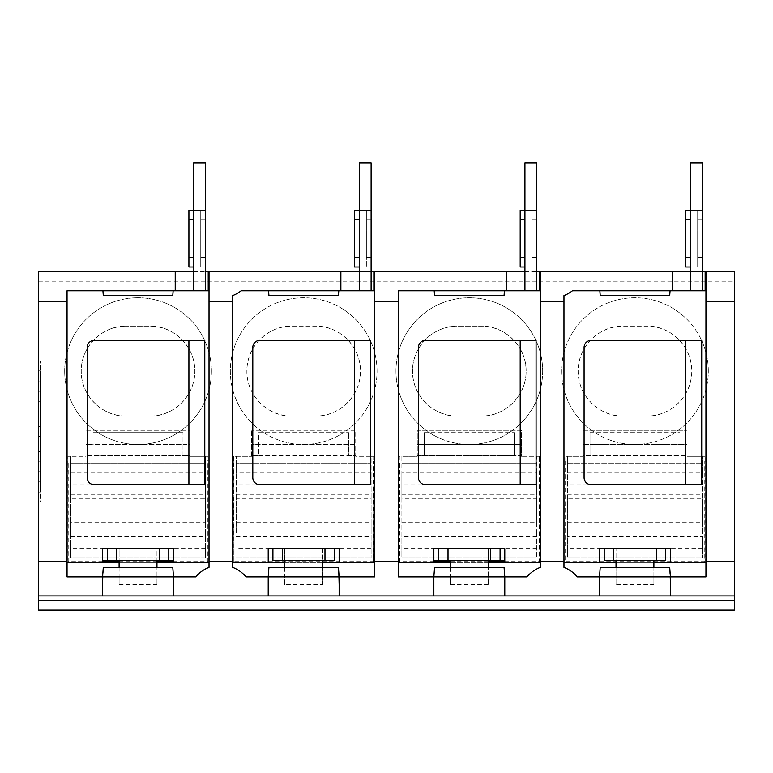 <?xml version="1.0" encoding="UTF-8"?>
<svg xmlns="http://www.w3.org/2000/svg" width="773" height="773" viewBox="0 0 773 773"><rect width="100%" height="100%" fill="white"/><g stroke="black" fill="none" stroke-linecap="round" stroke-linejoin="round"><path stroke-width="0.58" stroke-dasharray="3.87 2.9" d="M371.117 522.635L371.117 498.836L236.238 498.836L236.238 522.635L371.117 522.635L371.117 558.058L371.117 533.08L236.238 533.08L236.238 456.302L236.238 463.404L371.117 463.404L236.238 463.404L236.238 472.931L371.117 472.931L371.117 456.302L355.735 456.302L355.735 455.712L251.621 455.712L258.723 455.712L258.723 444.475L348.642 444.475L348.642 455.712L258.723 455.712L258.723 432.648L348.642 432.648L258.723 432.648L258.723 444.475L251.621 444.475L355.735 444.475L355.735 430.281L251.621 430.281L355.735 430.281L355.735 455.712L348.642 455.712L348.642 432.648L348.642 444.475L355.735 444.475L355.735 456.302L373.861 456.302L371.117 456.302L371.117 533.08M236.238 533.08L236.238 522.635M233.861 461.037L233.861 561.613L373.494 561.613L373.494 461.037L233.688 461.037L233.659 456.302L251.621 456.302L233.659 456.302M377.031 371.117A73.358 73.358 0 0 0 267.004 307.586A73.358 73.358 0 0 0 267.004 434.648A73.358 73.358 0 0 0 377.031 371.117A73.358 73.358 0 0 0 303.683 297.76A73.358 73.358 0 0 0 230.325 371.117A73.358 73.358 0 0 0 322.351 442.059A73.358 73.358 0 0 0 377.031 371.117M211.396 371.117A73.358 73.358 0 0 1 101.36 434.648A73.358 73.358 0 0 1 101.36 307.586A73.358 73.358 0 0 1 211.396 371.117A73.358 73.358 0 0 0 138.038 297.76A73.358 73.358 0 0 0 64.681 371.117A73.358 73.358 0 0 0 156.706 442.059A73.358 73.358 0 0 0 211.396 371.117M102.577 561.613L68.217 561.613L68.217 461.037L207.85 461.037L207.85 561.613L173.5 561.613M156.967 561.613L119.11 561.613M734.35 600.65L734.35 271.729L38.65 271.729L38.65 610.119L734.35 610.119L734.35 600.65L38.65 600.65M433.856 561.613L399.506 561.613L399.506 461.037L539.139 461.037L539.139 561.613L504.788 561.613M488.256 561.613L450.388 561.613M542.675 371.117A73.358 73.358 0 0 1 432.648 434.648A73.358 73.358 0 0 1 432.648 307.586A73.358 73.358 0 0 1 542.675 371.117A73.358 73.358 0 0 0 469.317 297.76A73.358 73.358 0 0 0 395.969 371.117A73.358 73.358 0 0 0 487.995 442.059A73.358 73.358 0 0 0 542.675 371.117M708.319 371.117A73.358 73.358 0 0 0 598.283 307.586A73.358 73.358 0 0 0 598.283 434.648A73.358 73.358 0 0 0 708.319 371.117A73.358 73.358 0 0 0 634.962 297.76A73.358 73.358 0 0 0 561.604 371.117A73.358 73.358 0 0 0 653.639 442.059A73.358 73.358 0 0 0 708.319 371.117M565.15 461.037L565.15 561.613L704.783 561.613L704.783 461.037L564.966 461.037L564.947 456.302L582.91 456.302L567.527 456.302L567.527 463.404L702.406 463.404L567.527 463.404L567.527 472.931L702.406 472.931L702.406 498.836L567.527 498.836L567.527 536.675L702.406 536.675L702.406 558.058L702.406 533.08L567.527 533.08L567.527 456.302L564.783 456.302L564.783 561.981L705.15 561.981L705.15 456.302L704.957 461.037L564.966 461.037M168.794 560.425L168.794 548.598L156.967 548.598L156.967 560.425L156.967 548.598L119.11 548.598L119.11 560.425L156.967 560.425L119.11 560.425L119.11 548.598L107.273 548.598L107.273 560.425M193.646 290.764L205.473 290.764L193.646 290.764L193.646 210.208L193.646 219.677L193.646 210.208L205.473 210.208L193.646 210.208L193.646 162.881L205.473 162.881L193.646 162.881L193.646 219.677L193.646 162.881L205.473 162.881L205.473 290.764L205.473 162.881L205.473 267.004L205.473 257.535L205.473 267.004L205.473 257.535L200.748 257.535L200.748 267.004L200.748 257.535L200.748 267.004L200.748 257.535L205.473 257.535L200.748 257.535L205.473 257.535L205.473 210.208L205.473 257.535L205.473 210.208L193.646 210.208L193.646 290.764L205.473 290.764L193.646 290.764L193.646 210.208L188.912 210.208L188.912 267.004M188.912 219.677L188.912 257.535L193.646 257.535L193.646 267.004L193.646 219.677L188.912 219.677L188.912 257.535L193.646 257.535L193.646 219.677L188.912 219.677L193.646 219.677L193.646 267.004L193.646 219.677M200.748 219.677L200.748 257.535L200.748 210.208L200.748 257.535L200.748 210.208L200.748 219.677L205.473 219.677L200.748 219.677M156.967 548.598L119.11 548.598L156.967 548.588M175.229 271.729L175.229 290.764L209.029 290.764L209.029 301.306L232.692 301.306M232.692 561.613L209.029 561.613L209.029 562.792L173.5 562.792L173.5 561.981L207.85 561.613M173.142 290.764L172.794 295.392L103.282 295.392L102.925 290.764L173.142 290.764M102.577 595.915L102.577 576.89L102.577 595.915L173.5 595.915L102.577 595.915L103.282 567.527L172.794 567.527L173.5 595.915L172.794 567.527L103.282 567.527L102.577 576.89L67.048 576.89L67.048 290.764M204.787 484.7L94.258 484.7A7.102 7.102 0 0 1 87.156 477.608L87.156 347.454A7.102 7.102 0 0 1 94.258 340.352L204.787 340.352M272.917 548.598L272.917 560.425L334.438 560.425L334.438 548.598L268.212 548.598L268.212 562.792M322.612 562.792L284.744 562.792M339.144 562.792L339.144 548.598L334.438 548.598M371.117 290.764L359.29 290.764L371.117 290.764L359.29 290.764L371.117 290.764L371.117 162.881L371.117 219.677L371.117 210.208L359.29 210.208L359.29 162.881L371.117 162.881L371.117 267.004L371.117 257.535L371.117 267.004L371.117 257.535L366.383 257.535L366.383 267.004L366.383 257.535L366.383 267.004L366.383 257.535L371.117 257.535L366.383 257.535L371.117 257.535L371.117 210.208L359.29 210.208L359.29 219.677L359.29 210.208L359.29 219.677L359.29 210.208L371.117 210.208L366.383 210.208L366.383 257.535L366.383 210.208L371.117 210.208M340.874 271.729L340.874 290.764L374.673 290.764L374.673 562.792L232.692 562.792L232.692 295.566A32.901 32.901 0 0 0 241.147 290.764M291.846 416.077A44.96 44.96 0 0 1 246.887 371.117A44.96 44.96 0 0 1 291.846 326.158L315.51 326.158A44.96 44.96 0 0 1 360.469 371.117A44.96 44.96 0 0 1 315.51 416.077L291.846 416.077L315.51 416.077C338.072 416.869 360.836 396.655 360.469 371.098C360.827 345.56 337.985 325.317 315.51 326.158L291.846 326.158C269.284 325.375 246.519 345.57 246.887 371.137C246.529 396.684 269.371 416.918 291.846 416.077M370.431 340.352L259.902 340.352A7.102 7.102 0 0 0 252.8 347.454L252.8 477.608A7.102 7.102 0 0 0 259.902 484.7L370.431 484.7M268.917 295.392L338.439 295.392L338.787 290.764L268.569 290.764L268.917 295.392M359.29 290.764L359.29 162.881L371.117 162.881L359.29 162.881L359.29 290.764L359.29 210.208M354.556 210.208L354.556 257.535L359.29 257.535L359.29 219.677L354.556 219.677L354.556 267.004M359.29 257.535L359.29 219.677L354.556 219.677L354.556 257.535L359.29 257.535L359.29 219.677L359.29 257.535L354.556 257.535M284.744 567.527L284.744 576.31L322.612 576.31L322.612 567.527M322.612 548.598L322.612 560.425L322.612 548.598L284.744 548.588L284.744 560.425L322.612 560.425L284.744 560.425L284.744 548.598L322.612 548.598M322.612 576.31L322.612 584.668L284.744 584.668L284.744 576.31M322.612 584.668L322.612 560.425M284.744 584.668L284.744 560.425M168.794 548.598L173.5 548.598L173.5 561.981M67.048 562.792L102.577 562.792L102.577 548.598L107.273 548.598M70.594 533.08L70.594 558.058L205.473 558.058L205.473 533.08L70.594 533.08L70.594 456.302L70.594 463.404L205.473 463.404L205.473 498.836L70.594 498.836L70.594 463.404L205.473 463.404L205.473 456.302L190.09 456.302L190.09 455.712L85.977 455.712L93.079 455.712L93.079 432.648L182.998 432.648L93.079 432.648L93.079 444.475L85.977 444.475L190.09 444.475L190.09 456.302L208.053 456.302L207.85 461.037M205.473 522.635L205.473 558.058L70.594 558.058L70.594 522.635L205.473 522.635L205.473 498.836M208.034 461.037L68.043 461.037L68.014 456.302L85.977 456.302L85.977 430.281L190.09 430.281L190.09 444.475L182.998 444.475L182.998 432.648L182.998 455.712L93.079 455.712L93.079 444.475L182.998 444.475L182.998 455.712L190.09 455.712L190.09 430.281L85.977 430.281L85.977 456.302L67.85 456.302L67.85 561.981L102.577 561.981M70.594 498.836L70.594 522.635M208.217 561.981L208.217 456.302L205.473 456.302L205.473 533.08M236.238 558.058L371.117 558.058L236.238 558.058M236.238 498.836L236.238 472.931M371.117 498.836L371.117 472.931M251.621 455.712L251.621 430.281L251.621 455.712M371.117 219.677L371.117 257.535L371.117 219.677L366.383 219.677L371.117 219.677M205.473 210.208L200.748 210.208L205.473 210.208L205.473 290.764M590.002 432.648L679.921 432.648L590.002 432.648L590.002 455.712L590.002 432.648M702.406 472.931L702.406 456.302L687.023 456.302L687.023 444.475L679.921 444.475L679.921 432.648L679.921 455.712L582.91 455.712L582.91 430.281L687.023 430.281L582.91 430.281L582.91 444.475L679.921 444.475L679.921 455.712L687.023 455.712L582.91 455.712L582.91 456.302L582.91 444.475L687.023 444.475L687.023 430.281L687.023 456.302L704.986 456.302M424.358 432.648L514.277 432.648L424.358 432.648L424.358 455.712L424.358 432.648M536.762 472.931L536.762 456.302L521.379 456.302L539.341 456.302L539.312 461.037L399.332 461.037L399.303 456.302L417.265 456.302L417.265 444.475L521.379 444.475L521.379 456.302L521.379 455.712L514.277 455.712L514.277 444.475L417.265 444.475L417.265 430.281L521.379 430.281L521.379 444.475L514.277 444.475L514.277 432.648L514.277 455.712L417.265 455.712L417.265 430.281L521.379 430.281L521.379 455.712L417.265 455.712L417.265 456.302L401.883 456.302L401.883 463.404L536.762 463.404L401.883 463.404L401.883 472.931L536.762 472.931L536.762 498.836L401.883 498.836L401.883 536.675L536.762 536.675L536.762 558.058L536.762 533.08L401.883 533.08L401.883 456.302L399.139 456.302L399.139 561.981L433.856 561.981L433.856 548.598L438.562 548.598L438.562 560.425M616.033 584.668L616.033 576.31L653.89 576.31L653.89 584.668L616.033 584.668L616.033 560.425L653.89 560.425L616.033 560.425L616.033 548.598L616.033 560.425M653.89 584.668L653.89 560.425M616.033 567.527L616.033 576.31M653.89 576.31L653.89 567.527M697.671 219.677L697.671 267.004L697.671 257.535L697.671 267.004L697.671 257.535L702.406 257.535L702.406 267.004L702.406 257.535L702.406 267.004L702.406 257.535L697.671 257.535L702.406 257.535L697.671 257.535L697.671 210.208L697.671 257.535L697.671 210.208L697.671 219.677L702.406 219.677L702.406 257.535L702.406 210.208L702.406 257.535L702.406 210.208L690.569 210.208L690.569 162.881L702.406 162.881L702.406 210.208L702.406 162.881L690.569 162.881L690.569 219.677L690.569 210.208L702.406 210.208L702.406 219.677L697.671 219.677M685.844 210.208L685.844 267.004M685.844 219.677L685.844 257.535L690.569 257.535L690.569 267.004L690.569 210.208L690.569 219.677L685.844 219.677L685.844 257.535L690.569 257.535L690.569 219.677L685.844 219.677L690.569 219.677L690.569 267.004L690.569 219.677M520.2 210.208L520.2 267.004M520.2 219.677L520.2 257.535L524.935 257.535L524.935 267.004L524.935 210.208L524.935 219.677L524.935 210.208L536.762 210.208L536.762 267.004L536.762 257.535L536.762 267.004L536.762 257.535L532.027 257.535L532.027 267.004L532.027 257.535L532.027 267.004L532.027 257.535L536.762 257.535L532.027 257.535L536.762 257.535L536.762 162.881L524.935 162.881L524.935 210.208L524.935 162.881L536.762 162.881L536.762 210.208L524.935 210.208L524.935 219.677L520.2 219.677L520.2 257.535L524.935 257.535L524.935 219.677L520.2 219.677L524.935 219.677L524.935 267.004L524.935 219.677M532.027 219.677L532.027 257.535L532.027 210.208L532.027 257.535L532.027 210.208L532.027 219.677L536.762 219.677L536.762 257.535L536.762 210.208L536.762 219.677L532.027 219.677M488.256 584.668L450.388 584.668L450.388 576.31L488.256 576.31L488.256 584.668L488.256 548.598L488.256 560.425L450.388 560.425L488.256 560.425M567.527 533.08L567.527 558.058L702.406 558.058L567.527 558.058L567.527 536.675M567.527 522.635L702.406 522.635L702.406 536.675M702.406 522.635L702.406 498.836M567.527 498.836L567.527 472.931M623.135 416.077A44.96 44.96 0 0 1 578.175 371.117A44.96 44.96 0 0 1 623.135 326.158L646.798 326.158A44.96 44.96 0 0 1 691.758 371.117A44.96 44.96 0 0 1 646.798 416.077L623.135 416.077L646.798 416.077C669.36 416.869 692.125 396.655 691.758 371.098C692.115 345.56 669.273 325.317 646.798 326.158L623.135 326.158C600.573 325.375 577.808 345.57 578.175 371.137C577.817 396.684 600.66 416.918 623.135 416.077M457.49 416.077A44.96 44.96 0 0 1 412.531 371.117A44.96 44.96 0 0 1 457.49 326.158L481.154 326.158A44.96 44.96 0 0 1 526.113 371.117A44.96 44.96 0 0 1 481.154 416.077L457.49 416.077C435.015 416.918 412.173 396.684 412.531 371.137C412.164 345.57 434.928 325.375 457.49 326.158L481.154 326.158C503.629 325.317 526.471 345.56 526.113 371.098C526.481 396.655 503.716 416.869 481.154 416.077L457.49 416.077M488.256 576.31L488.256 567.527M450.388 584.668L450.388 560.425M450.388 567.527L450.388 576.31M401.883 533.08L401.883 558.058L536.762 558.058L401.883 558.058L401.883 536.675M401.883 522.635L536.762 522.635L536.762 536.675M536.762 522.635L536.762 498.836M401.883 498.836L401.883 472.931M670.423 562.792L670.423 548.598L665.727 548.598L665.727 560.425L604.206 560.425L604.206 548.598L599.5 548.598L599.5 562.792M665.727 548.598L604.206 548.598M653.89 548.598L616.033 548.598L653.89 548.598M690.569 162.881L702.406 162.881L702.406 210.208L690.569 210.208L690.569 162.881M536.762 162.881L536.762 210.208L524.935 210.208L524.935 162.881L536.762 162.881M500.083 560.425L500.083 548.598L438.562 548.598M488.256 548.598L450.388 548.598L488.256 548.598M705.15 456.302L702.406 456.302L702.406 533.08M500.083 548.598L504.788 548.598L504.788 562.792L433.856 562.792L433.856 561.981M433.856 560.425L504.788 560.425M504.788 561.981L539.506 561.981L539.506 456.302L536.762 456.302L536.762 533.08M670.423 576.89L670.423 595.915L669.718 567.527L600.206 567.527L599.5 576.89L600.206 567.527L669.718 567.527L670.423 576.89L669.718 567.527L600.206 567.527L599.5 595.915L599.5 576.89L577.334 576.89A32.901 32.901 0 0 0 563.971 567.363L563.971 562.792L705.952 562.792L705.952 576.89L670.423 576.89L670.423 595.915L599.5 595.915L599.5 576.89M653.89 562.792L616.033 562.792M600.206 295.392L669.718 295.392L670.075 290.764L599.858 290.764L600.206 295.392M701.71 484.7L591.19 484.7A7.102 7.102 0 0 1 584.088 477.608L584.088 347.454A7.102 7.102 0 0 1 591.19 340.352L701.71 340.352M690.569 290.764L702.406 290.764L702.406 210.208L702.406 290.764L690.569 290.764L690.569 210.208L690.569 290.764L702.406 290.764L690.569 290.764L690.569 210.208M702.406 210.208L697.671 210.208L702.406 210.208L702.406 290.764M524.935 290.764L536.762 290.764L524.935 290.764L524.935 210.208L524.935 290.764L536.762 290.764L536.762 210.208L536.762 290.764L524.935 290.764L524.935 210.208M536.762 210.208L532.027 210.208L536.762 210.208L536.762 290.764M563.971 561.613L540.308 561.613L540.308 567.363A32.901 32.901 0 0 0 526.954 576.89L504.788 576.89L504.083 567.527L504.788 576.89L504.083 567.527L434.561 567.527L504.083 567.527L434.561 567.527L433.856 576.89L434.561 567.527L433.856 576.89L398.327 576.89L398.327 562.792L433.856 562.792M536.076 484.7L425.546 484.7A7.102 7.102 0 0 1 418.444 477.608L418.444 347.454A7.102 7.102 0 0 1 425.546 340.352L536.076 340.352M434.561 295.392L504.083 295.392L504.431 290.764L434.213 290.764L434.561 295.392M488.256 562.792L450.388 562.792M734.35 301.306L705.952 301.306M734.35 561.613L705.952 561.613M563.971 562.792L563.971 295.566A32.901 32.901 0 0 0 572.435 290.764M672.162 271.729L672.162 290.764L705.952 290.764L705.952 562.792M506.518 271.729L506.518 290.764L540.308 290.764L540.308 301.306L563.971 301.306M540.308 562.792L504.788 562.792M398.327 562.792L398.327 290.764M670.423 595.915L599.5 595.915M504.788 576.89L504.788 595.915L504.788 576.89L504.788 595.915L433.856 595.915L433.856 576.89M504.788 595.915L433.856 595.915M705.952 271.729L705.952 290.764M690.569 271.729L702.406 271.729M540.308 290.764L540.308 271.729M524.935 271.729L536.762 271.729M734.35 595.915L38.65 595.915M268.212 595.915L339.144 595.915L338.439 567.527L339.144 595.915L268.212 595.915L268.917 567.527L268.212 595.915L268.212 576.89L246.046 576.89A32.901 32.901 0 0 0 232.692 567.363L232.692 562.792M398.327 561.613L374.673 561.613M398.327 301.306L374.673 301.306M193.646 271.729L205.473 271.729M359.29 271.729L371.117 271.729M156.967 562.792L119.11 562.792M102.577 562.792L173.5 562.792M102.577 560.425L173.5 560.425M373.494 561.613L373.861 456.302M373.697 456.302L373.668 461.037L233.688 461.037M149.865 416.077L126.202 416.077L149.865 416.077C172.427 416.869 195.192 396.655 194.825 371.098C195.183 345.56 172.34 325.317 149.865 326.158L126.202 326.158L149.865 326.158A44.96 44.96 0 0 1 194.825 371.117A44.96 44.96 0 0 1 149.865 416.077M38.65 481.241L40.264 481.241L40.264 380.973L38.65 380.973L38.65 481.946L38.65 380.973L38.65 481.946L38.65 380.973L40.264 380.973L38.65 380.973L40.264 380.973L40.264 381.678L38.65 381.678M38.65 360.952L40.264 360.952L38.65 360.952L38.65 501.967L38.65 360.952M38.65 401.284L40.264 401.284L40.264 411.294L38.65 411.294L38.65 461.636L38.65 411.294M126.202 416.077C103.727 416.918 80.885 396.684 81.242 371.137C80.875 345.57 103.64 325.375 126.202 326.158A44.96 44.96 0 0 0 81.242 371.117A44.96 44.96 0 0 0 126.202 416.077M40.264 492.092L40.264 370.827L38.65 370.827L38.65 492.092L38.65 370.827L40.264 370.827L40.264 492.092L38.65 492.092L40.264 492.092M38.65 561.613L67.048 561.613M38.65 301.306L67.048 301.306M40.264 426.387L38.65 426.387L40.264 426.387M40.264 391.273L38.65 391.273M40.264 411.294L40.264 451.625L38.65 451.625M173.5 595.915L172.794 567.527L103.282 567.527L102.577 576.89M209.029 562.792L209.029 567.363A32.901 32.901 0 0 0 195.666 576.89L173.5 576.89M209.029 290.764L209.029 271.729L209.029 290.764M40.264 436.532L38.65 436.532L40.264 436.532M40.264 471.646L38.65 471.646M40.264 501.967L38.65 501.967L40.264 501.967L40.264 360.952L40.264 501.967M40.264 481.946L38.65 481.946L40.264 481.946L38.65 481.946L40.264 481.946L40.264 380.973L40.264 481.946M40.264 451.625L40.264 461.636L38.65 461.636M40.264 481.241L40.264 381.678M40.264 401.284L40.264 461.636M339.144 595.915L338.439 567.527L268.917 567.527L338.439 567.527L268.917 567.527L268.212 576.89M339.144 576.89L374.673 576.89L374.673 562.792M374.673 271.729L374.673 290.764M233.494 456.302L233.861 561.613M233.494 561.981L373.861 561.981M156.967 584.668L119.11 584.668L119.11 576.31L156.967 576.31L156.967 584.668L156.967 560.425M156.967 576.31L156.967 567.527M119.11 567.527L119.11 576.31M119.11 584.668L119.11 560.425M371.117 527.186L236.238 527.186M236.238 536.675L371.117 536.675M371.117 548.54L236.238 548.54M38.65 281.198L734.35 281.198M193.646 257.535L188.912 257.535M354.556 219.677L359.29 219.677M70.594 538.955L205.473 538.955M205.473 548.54L70.594 548.54M70.594 494.276L205.473 494.276M205.473 527.186L70.594 527.186M70.594 536.675L205.473 536.675M205.473 484.787L70.594 484.787M70.594 472.931L205.473 472.931M236.238 538.955L371.117 538.955M236.238 494.276L371.117 494.276M371.117 484.787L236.238 484.787M567.527 538.955L702.406 538.955M567.527 558.058L702.406 558.058M702.406 548.54L567.527 548.54M702.406 527.186L567.527 527.186M567.527 494.276L702.406 494.276M702.406 484.787L567.527 484.787M401.883 538.955L536.762 538.955M401.883 558.058L536.762 558.058M536.762 548.54L401.883 548.54M536.762 527.186L401.883 527.186M401.883 494.276L536.762 494.276M536.762 484.787L401.883 484.787M690.569 257.535L685.844 257.535M524.935 257.535L520.2 257.535M200.748 267.004L205.473 267.004L200.748 267.004M366.383 267.004L371.117 267.004L366.383 267.004M697.671 267.004L702.406 267.004L697.671 267.004M532.027 267.004L536.762 267.004L532.027 267.004"/><path stroke-width="1.16" d="M173.5 561.613L156.967 561.613M119.11 561.613L102.577 561.613M504.788 561.613L488.256 561.613M450.388 561.613L433.856 561.613M734.35 610.119L38.65 610.119L38.65 600.65L734.35 600.65L734.35 610.119M107.273 560.425L107.273 548.598L116.742 548.598L116.742 560.425L102.577 560.425M168.794 560.425L159.335 560.425L159.335 548.598L168.794 548.598L168.794 560.425L173.5 560.425M159.335 548.598L116.742 548.598M107.273 548.598L102.577 548.598L102.577 562.792L67.048 562.792M209.029 562.792L173.5 562.792L173.5 548.598L168.794 548.598M205.473 271.729L209.029 271.729L209.029 567.363A32.901 32.901 0 0 0 195.666 576.89L173.5 576.89L173.5 595.915L38.65 595.915L38.65 600.65M67.048 290.764L175.229 290.764L175.229 271.729L38.65 271.729L38.65 301.306L67.048 301.306L67.048 290.764L102.925 290.764L103.282 295.392L172.794 295.392L173.142 290.764L209.029 290.764M204.787 340.352L204.787 484.7L188.912 484.7L188.912 340.352L204.787 340.352M374.673 562.792L322.612 562.792M284.744 562.792L232.692 562.792M209.029 271.729L340.874 271.729L340.874 290.764L241.147 290.764L268.569 290.764L268.917 295.392L338.439 295.392L338.787 290.764L374.673 290.764M370.431 340.352L370.431 484.7L354.556 484.7L354.556 340.352L370.431 340.352M339.144 562.792L339.144 548.598L334.438 548.598L334.438 560.425L324.979 560.425L324.979 548.598L282.377 548.598L282.377 560.425L272.917 560.425L272.917 548.598L268.212 548.598L268.212 562.792M359.29 290.764L359.29 210.208L371.117 210.208L371.117 162.881L359.29 162.881L359.29 210.208L354.556 210.208L359.29 210.208M354.556 484.7L259.902 484.7A7.102 7.102 0 0 1 252.8 477.608L252.8 347.454A7.102 7.102 0 0 1 259.902 340.352L354.556 340.352M354.556 210.208L354.556 267.004L359.29 267.004L354.556 267.004M371.117 290.764L371.117 210.208M324.979 560.425L282.377 560.425M324.979 548.598L334.438 548.598M272.917 548.598L282.377 548.598M322.612 567.527L322.612 560.425M284.744 560.425L284.744 567.527M188.912 267.004L193.646 267.004L188.912 267.004L188.912 210.208L205.473 210.208L205.473 162.881L193.646 162.881L193.646 290.764M205.473 290.764L205.473 210.208M616.033 560.425L616.033 567.527M653.89 567.527L653.89 560.425M685.844 267.004L690.569 267.004L685.844 267.004L685.844 210.208L702.406 210.208L702.406 162.881L690.569 162.881L690.569 290.764M520.2 267.004L524.935 267.004L520.2 267.004L520.2 210.208L536.762 210.208L536.762 162.881L524.935 162.881L524.935 290.764M488.256 567.527L488.256 560.425M450.388 560.425L450.388 567.527M656.258 560.425L656.258 548.598L665.727 548.598L665.727 560.425L604.206 560.425L604.206 548.598L613.665 548.598L613.665 560.425M656.258 548.598L613.665 548.598M685.844 340.352L591.19 340.352A7.102 7.102 0 0 0 584.088 347.454L584.088 477.608A7.102 7.102 0 0 0 591.19 484.7L685.844 484.7L685.844 340.352L701.71 340.352L701.71 484.7L685.844 484.7M520.2 340.352L425.546 340.352A7.102 7.102 0 0 0 418.444 347.454L418.444 477.608A7.102 7.102 0 0 0 425.546 484.7L520.2 484.7L520.2 340.352L536.076 340.352L536.076 484.7L520.2 484.7M500.083 548.598L500.083 560.425L490.623 560.425L490.623 548.598L504.788 548.598L504.788 562.792L488.256 562.792M448.021 548.598L448.021 560.425L438.562 560.425L438.562 548.598L490.623 548.598M490.623 560.425L448.021 560.425M500.083 560.425L504.788 560.425M433.856 560.425L438.562 560.425M705.952 562.792L653.89 562.792M616.033 562.792L563.971 562.792M670.423 562.792L670.423 548.598L665.727 548.598M604.206 548.598L599.5 548.598L599.5 562.792M572.435 290.764A32.901 32.901 0 0 1 563.971 295.566L563.971 561.613L540.308 561.613L540.308 271.729L672.162 271.729L672.162 290.764L670.075 290.764L669.718 295.392L600.206 295.392L599.858 290.764L572.435 290.764L705.952 290.764M702.406 290.764L702.406 210.208M536.762 290.764L536.762 210.208M563.971 301.306L540.308 301.306L540.308 567.363A32.901 32.901 0 0 0 526.954 576.89L504.788 576.89L504.083 567.527L434.561 567.527L433.856 576.89L504.788 576.89L504.788 595.915L433.856 595.915L433.856 576.89L398.327 576.89L398.327 290.764L434.213 290.764L434.561 295.392L504.083 295.392L504.431 290.764L540.308 290.764M438.562 548.598L433.856 548.598L433.856 562.792L398.327 562.792M450.388 562.792L433.856 562.792M600.206 567.527L669.718 567.527L670.423 576.89L599.5 576.89L600.206 567.527M504.788 595.915L599.5 595.915L599.5 576.89L577.334 576.89A32.901 32.901 0 0 0 563.971 567.363L563.971 561.613M599.5 595.915L670.423 595.915L670.423 576.89L705.952 576.89L705.952 271.729L705.15 271.729L705.15 290.764M705.952 271.729L734.35 271.729L734.35 301.306L705.952 301.306M734.35 301.306L734.35 595.915L670.423 595.915M705.952 561.613L734.35 561.613M540.308 562.792L504.788 562.792M734.35 595.915L734.35 600.65M672.162 271.729L690.569 271.729M702.406 271.729L705.15 271.729M540.308 271.729L539.506 271.729L539.506 290.764M398.327 290.764L506.518 290.764L506.518 271.729L524.935 271.729M536.762 271.729L539.506 271.729M433.856 595.915L339.144 595.915L339.144 576.89L374.673 576.89L374.673 561.613L398.327 561.613M241.147 290.764A32.901 32.901 0 0 1 232.692 295.566L232.692 301.306L209.029 301.306L209.029 561.613L232.692 561.613L232.692 567.363A32.901 32.901 0 0 1 246.046 576.89L268.212 576.89L268.212 595.915L339.144 595.915M268.212 595.915L173.5 595.915M374.673 561.613L374.673 271.729L371.117 271.729M398.327 301.306L374.673 301.306M506.518 271.729L374.673 271.729M175.229 271.729L193.646 271.729M340.874 271.729L359.29 271.729M173.5 562.792L156.967 562.792M119.11 562.792L102.577 562.792M159.335 560.425L116.742 560.425M232.692 561.613L232.692 301.306M38.65 301.306L38.65 595.915M67.048 301.306L67.048 561.613L38.65 561.613M102.577 595.915L102.577 576.89L173.5 576.89L172.794 567.527L103.282 567.527L102.577 576.89L67.048 576.89L67.048 561.613M208.217 271.729L208.217 290.764M268.917 567.527L338.439 567.527L339.144 576.89L268.212 576.89L268.917 567.527M373.861 290.764L373.861 271.729M188.912 340.352L94.258 340.352A7.102 7.102 0 0 0 87.156 347.454L87.156 477.608A7.102 7.102 0 0 0 94.258 484.7L188.912 484.7M156.967 567.527L156.967 560.425M119.11 560.425L119.11 567.527M359.29 257.535L354.556 257.535M354.556 219.677L359.29 219.677M193.646 257.535L188.912 257.535M188.912 219.677L193.646 219.677M690.569 257.535L685.844 257.535M685.844 219.677L690.569 219.677M524.935 257.535L520.2 257.535M520.2 219.677L524.935 219.677M685.844 210.208L690.569 210.208M520.2 210.208L524.935 210.208"/></g></svg>
